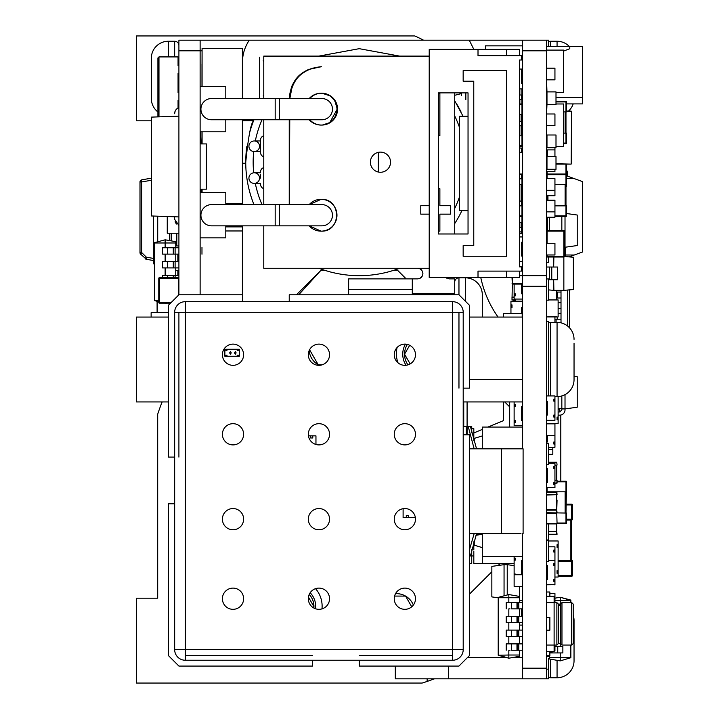 <?xml version="1.0" encoding="UTF-8"?>
<svg xmlns="http://www.w3.org/2000/svg" width="719" height="719" viewBox="0 0 719 719"><rect width="100%" height="100%" fill="white"/><g stroke="black" fill="none" stroke-linecap="round" stroke-linejoin="round"><path stroke-width="1.08" d="M454.723 233.981L454.723 92.886M429.216 268.268L263.774 268.268L263.774 225.838M348.643 294.79L348.643 278.882L417.595 278.882C420.894 278.478 422.664 276.707 422.898 273.571C422.484 270.227 420.714 268.457 417.595 268.268M420.22 278.181L422.314 275.997M422.332 271.189L419.815 268.753M446.697 278.127L445.825 277.471L449.42 278.882L445.825 277.471L449.42 278.882L454.723 278.882L454.723 293.729L412.293 293.729L412.293 289.487L348.643 289.487M454.723 294.79L454.723 293.729M296.435 294.79L320.971 270.29L298.691 294.79M318.868 268.268A113.512 113.512 0 0 0 324.637 270.29L329.958 271.854C349.497 276.968 369.018 276.968 388.53 271.854L393.868 270.29A113.512 113.512 0 0 0 399.629 268.268M405.92 278.882L397.571 270.29L406.172 278.882M522.614 317.07L469.57 317.07M168.3 317.07L136.475 317.07L136.475 401.93L168.3 401.93M522.614 50.797L522.614 40.192L546.458 40.192L546.458 50.797L522.614 50.797L522.614 448.818M546.458 50.797L546.458 678.808L522.614 678.808L522.614 533.687M522.614 222.369L522.614 215.835L522.614 222.369L521.976 222.369L521.976 233.316M522.614 184.648L522.614 174.672L522.614 184.648L522.614 174.672L522.614 184.648L521.976 184.648L521.976 205.868L522.614 205.868M522.614 135.81L522.614 145.777L522.614 135.81L522.614 145.777L522.614 135.81L521.976 135.81L521.976 114.591L522.614 114.591M512.009 277.471L512.323 284.086L522.3 284.086L512.323 284.086L522.614 283.771L522.614 275.754L519.379 275.754M522.614 299.068L514.13 299.068L514.13 301.171M522.614 233.316L519.379 233.316M546.458 678.808L548.579 678.808L548.579 669.146L546.458 669.146L548.579 669.146L548.579 658.703M546.988 103.976L546.548 114.582M546.548 125.645L546.548 136.062M546.548 79.836L546.988 92.535M556.003 92.535L563.624 92.535L563.624 50.096L546.647 50.096L546.548 68.134M552.821 447.263L552.821 454.327L548.579 454.327M548.579 449.402L552.821 449.402M546.458 437.359L547.519 437.359M546.458 482.377L547.519 482.377L547.519 468.59L546.458 468.59M548.579 463.279L554.942 463.279L554.942 466.46L553.882 466.46L553.882 468.59L554.942 468.59L554.942 482.377L553.882 482.377L553.882 484.498L554.942 484.498L554.942 487.68L546.458 487.68M554.942 484.498L554.942 482.377M554.942 468.59L554.942 466.46M546.458 579.379L547.519 579.379L547.519 565.583L546.458 565.583M546.458 584.682L554.942 584.682L554.942 560.281L548.579 560.281M554.942 579.379L553.882 579.379L553.882 581.5L554.942 581.5M554.942 563.462L553.882 563.462L553.882 565.583L554.942 565.583M546.458 178.645L554.942 178.645L554.942 195.703L547.519 195.703M553.882 195.703L554.942 195.703M546.458 409.623L547.519 409.623L547.519 401.22L546.458 401.544M546.458 415.016L547.519 415.016L546.458 414.926M547.519 254.975L554.942 254.975L554.942 243.31L546.458 243.31M553.882 254.975L554.942 254.975L553.882 254.975M546.458 200.197L554.942 200.197L554.942 211.871L547.519 211.871M553.882 211.871L554.942 211.871L554.942 217.255L547.519 217.255M554.942 645.042L554.942 651.072L554.115 651.072L554.942 651.072M547.519 171.455L554.942 171.455L554.942 169.289M553.882 171.455L554.942 171.455L553.882 171.455M547.519 230.493L547.519 218.001L546.458 218.001M548.579 546.808L554.942 546.808L554.942 549.99L553.882 549.99L553.882 552.111L554.942 552.111L554.942 560.281M554.942 552.111L554.942 549.99M549.64 656.456L547.519 656.456M547.519 415.016L547.519 401.22L547.519 409.623L547.519 406.846L546.458 406.846M554.942 322.373L554.942 316.908M553.882 217.255L554.942 217.255L553.882 217.255M547.519 221.758L546.458 221.758M546.458 420.318L554.942 420.318L554.942 395.917L546.458 395.917M554.942 415.016L553.882 415.016L553.882 417.137L554.942 417.137M554.942 399.099L553.882 399.099L553.882 401.22L554.942 401.22M546.458 401.22L547.519 401.544M546.458 441.96L547.519 441.96L547.519 435.507L546.458 435.507L554.942 435.507L554.942 423.842L546.458 423.842M554.942 435.507L553.882 435.507L554.942 435.507L554.942 441.96L553.882 441.96L553.882 444.081L554.942 444.081L554.942 447.263L548.579 447.263M547.519 156.553L547.519 149.894L554.942 149.894L554.942 156.553M554.942 444.081L554.942 441.96M554.942 602.612L554.942 593.588L549.864 593.588M547.519 574.544L546.458 574.544L547.519 574.544M554.942 584.682L547.519 584.781M553.882 584.781L554.942 584.781M554.942 299.94L548.579 299.895M554.942 149.894L553.882 149.894L554.942 149.894L554.942 147.728M553.882 190.31L547.519 190.31M547.519 125.645L554.942 125.645L554.942 113.979L546.458 113.979M553.882 125.645L554.942 125.645L553.882 125.645M547.519 79.836L554.942 79.836L554.942 68.17L546.458 68.17M553.882 79.836L554.942 79.836L553.882 79.836M546.458 168.228L546.988 168.228L546.458 168.228M546.988 156.553L546.988 169.289L556.003 169.289L556.003 156.553L546.988 156.553M546.458 157.614L546.988 157.614M546.458 146.667L546.988 146.667L546.458 146.667M546.988 135.001L546.988 147.728L556.003 147.728L556.003 135.001L546.988 135.001M546.458 136.062L546.988 136.062M546.458 103.554L546.988 103.554L546.458 103.554M546.988 91.888L546.988 104.615L556.003 104.615L556.003 91.888L546.988 91.888M546.458 92.949L546.988 92.949M558.124 396.6L558.124 417.092L557.063 417.092L557.063 419.743L558.124 419.743L558.124 423.455L546.458 423.455M558.124 419.743L558.124 417.092M554.942 577.042L558.124 577.042L558.124 540.976L548.579 540.976L548.579 534.594L557.063 534.271L548.579 534.271M558.124 544.687L557.063 544.687L557.063 547.339L558.124 547.339M558.124 570.679L557.063 570.679L557.063 573.331L558.124 573.331M557.063 316.908L547.519 316.908M558.124 316.908L558.124 299.94L548.579 299.94M547.096 230.493A0.638 0.638 -0.1 0 0 546.458 231.132L547.096 231.132L547.096 230.493L563.849 230.493L563.849 231.132L564.487 231.132A0.638 0.638 0.1 0 0 563.849 230.493M564.487 256.377A0.638 0.638 180 0 1 563.849 257.016L547.096 257.016A0.638 0.638 180 0 1 546.458 256.377A0.638 0.638 0 0 0 547.096 257.016L563.849 257.016A0.638 0.638 0.3 0 0 564.487 256.377L563.849 256.377L563.849 257.016L547.096 257.016A0.638 0.638 180 0 1 546.458 256.377A0.638 0.638 -0 0 0 547.096 257.016L563.849 257.016A0.638 0.638 -0 0 0 564.487 256.377L564.487 231.132L564.487 256.377A0.638 0.638 180 0 1 563.849 257.016L547.096 257.016L547.096 256.377L546.458 256.377M554.942 184.648L565.979 184.648L565.979 185.79L566.608 185.79A0.638 0.638 -0 0 1 565.979 186.428A0.638 0.638 0 0 0 566.608 185.79L566.608 164.112M565.979 523.639L557.054 523.639L565.979 523.639A0.638 0.638 -0 0 0 566.608 523.01L566.608 513.033L566.608 523.01A0.638 0.638 180 0 1 565.979 523.639L557.054 523.639L565.979 523.639A0.638 0.638 -0 0 0 566.608 523.01L566.608 513.033L566.608 523.01A0.638 0.638 180 0 1 565.979 523.639L565.979 523.01L557.063 523.01M546.458 491.814L565.979 491.814L565.125 491.814L565.125 513.033L566.608 513.033M565.125 513.033L546.458 512.719L556.749 513.033L546.773 513.033L546.458 510.166L546.773 495.005L557.063 494.681L556.749 491.814L546.773 491.814L556.749 492.138L556.749 494.681L546.773 494.681L546.458 492.138L557.063 492.138M547.096 487.68L547.096 491.814L547.941 491.814M557.063 481.847L565.979 481.847L565.979 513.033L566.608 481.847A0.638 0.638 -0 0 0 565.979 481.209L557.063 481.209L565.979 481.209L566.608 481.847L566.608 491.814M565.979 216.473L554.942 216.473L565.979 216.473A0.638 0.638 -0 0 0 566.608 215.835L566.608 205.868L566.608 215.835A0.638 0.638 180 0 1 565.979 216.473L565.979 215.835L554.942 215.835M565.125 184.648L565.125 205.868L566.608 205.868M566.608 184.648L566.608 174.672A0.638 0.638 0 0 0 565.979 174.043L565.979 184.648L566.608 184.648L565.979 184.648L565.979 205.868L554.942 205.868M547.096 195.703L547.096 200.197M565.979 164.112L565.979 174.043L547.096 174.043A0.638 0.638 0 0 0 546.458 174.672L566.608 174.672M563.624 111.894L566.608 111.894L566.608 101.927A0.638 0.638 0 0 0 565.979 101.289L556.003 101.289M563.624 133.114L566.608 133.114L566.608 143.081L565.979 143.719A0.638 0.638 0 0 0 566.608 143.081M563.624 143.081L565.979 143.081L565.979 101.927L566.608 101.927A0.638 0.638 0 0 0 565.979 101.289L565.979 101.927L556.003 101.927M563.624 143.719L565.979 143.719M548.579 279.763L549.64 279.763L548.579 279.763L549.64 279.763L549.64 267.028L546.458 267.028M549.64 267.028L557.549 267.028L557.549 279.763L549.64 279.763M563.849 257.016L547.096 257.016L563.849 257.016L563.849 290.368L573.376 289.532L573.376 257.258L564.478 256.476M553.675 279.763L553.882 290.368L563.849 290.368M553.666 267.028L553.882 256.422M553.882 290.368L548.579 289.901M566.608 103.895L582.525 103.895L582.525 46.609L546.458 46.609M582.525 97.532L556.003 97.532L582.525 97.532M569.79 46.609L569.79 48.73L563.624 51.049M565.547 247.183L565.547 255.002L574.292 255.002L569.124 256.881L582.525 252.01L582.525 181.619L566.608 175.822M565.547 256.566L565.547 255.002L564.487 255.002M567.668 176.209L567.668 173.881A6.363 6.363 -0 0 0 566.608 170.367M570.85 645.042L570.85 657.705L560.245 657.705L560.245 652.933M549.64 657.705L560.245 657.705L560.245 660.887L549.64 659.017L549.64 655.656M560.245 604.095L560.245 600.428L570.85 600.194L570.85 602.612M557.225 646.57L560.245 646.57L560.245 643.559M570.85 600.194L560.245 597.246L554.942 598.181L560.245 597.246L570.85 600.428M554.942 600.428L560.245 600.428L560.245 597.246L570.85 600.086M570.85 657.705L560.245 660.887L549.64 659.017M560.245 605.2L559.058 605.2M554.942 646.57L562.86 646.57L562.86 652.933L549.864 652.933M552.102 651.405L552.102 652.933M550.278 652.933L550.278 651.405L550.278 652.933M557.063 523.576L546.458 523.576L556.749 523.899L546.773 523.899L556.749 523.899L546.773 523.899L556.749 523.899L546.773 523.576L546.773 513.609L556.749 513.609L557.063 523.576L556.749 513.285L546.458 513.609L556.749 513.285M556.749 290.368L556.749 299.94M546.773 468.59L546.458 480.535L547.519 480.535M554.942 465.364L556.749 465.364L556.749 480.211L554.942 480.211M547.519 480.211L546.773 480.211M554.942 480.535L557.063 480.535L556.749 483.078L554.942 483.078M554.942 483.393L557.063 483.078L557.063 480.535M548.579 462.497L556.749 462.497L557.063 465.04L556.749 462.182L548.579 462.182M557.063 534.271L556.749 531.727L556.749 534.594L548.579 534.594M556.749 523.899L556.749 531.404L548.579 531.404M557.063 500.136L556.749 510.427M557.063 512.719L556.749 510.166L556.749 513.033M556.749 494.681L556.749 509.852L546.773 509.852M546.458 278.954L548.579 278.954L548.579 300.174L546.458 300.174M546.458 443.317L548.579 443.317L548.579 464.537L546.458 464.537M548.579 523.899L548.579 539.978L546.458 539.978M546.458 540.32L548.579 540.32L548.579 561.539L546.458 561.539M548.579 257.016L548.579 262.444L546.458 262.444M561.009 322.84L561.009 319.218L554.942 319.218M556.749 298.008L561.009 298.008L561.009 292.067L556.749 292.067M567.722 290.027L567.722 326.138M561.009 319.218L561.009 313.286L558.124 313.286M558.124 308.613L561.009 308.613L561.009 302.672L558.124 302.672M561.009 302.672L561.009 298.008L561.009 302.672M557.189 292.067L557.189 298.008M557.189 316.908L557.189 319.218M569.709 328.017L569.709 289.856M561.009 292.067L561.009 290.368M561.009 313.286L561.009 308.613M556.003 146.406L563.624 146.406L563.624 103.976L556.003 103.976M556.003 164.112L571.156 164.112L556.003 163.752M571.578 163.689L571.578 111.499L571.156 163.689M571.156 111.077L566.608 111.077L571.578 111.499M548.579 395.917L548.579 321.312L546.458 321.312M546.458 275.692L522.614 275.692M522.614 40.192L200.125 40.192L200.125 50.797L202.084 50.797L201.976 86.514L202.084 48.524L202.084 86.514M405.588 40.192L370.276 40.192M348.221 40.192L312.909 40.192M274.182 40.192L249.457 40.192M454.723 95.285L461.589 93.542M318.868 56.109L359.239 48.676L399.629 56.109M454.723 100.795L463.036 116.226M461.895 210.64A113.512 113.512 0 0 1 454.723 223.582M253.969 204.618A113.512 113.512 0 0 1 245.745 163.249A113.512 113.512 0 0 1 245.745 162.539M249.583 132.898A113.512 113.512 0 0 1 253.546 120.819C250.877 123.246 248.28 137.041 245.745 162.188L245.745 163.249L242.555 163.249M242.555 120.819L253.546 120.819L253.969 119.758M456.331 103.374A113.512 113.512 0 0 1 460.987 111.849M245.745 161.146A113.512 113.512 0 0 1 246.842 146.424M498.06 317.07A106.079 106.079 0 0 1 480.768 277.471M423.554 40.192A137.904 137.904 0 0 0 414.764 35.95L136.475 35.95L136.475 120.819L151.439 120.819M560.056 411.951A212.168 212.168 0 0 0 558.852 408.509M560.802 415.043L560.802 481.209M509.681 406.873L504.738 401.93M503.606 401.93L503.606 420.579L487.976 427.068M482.305 429.423L473.821 432.955M522.614 657.588L512.261 657.588M506.607 657.588L467.449 657.588M500.217 563.426L498.141 565.502M491.85 571.776L469.57 594.029M522.614 678.808L448.359 678.808L448.359 666.073M448.359 678.808L395.315 678.808L395.315 666.073M546.458 668.194L522.614 668.194M546.458 286.306L522.614 286.306M162.143 401.93A212.168 212.168 0 0 0 157.695 414.189L157.695 598.181L136.475 598.181L136.475 683.05L422.179 683.05A212.168 212.168 0 0 0 427.14 681.441L434.492 678.808M249.232 120.819L248.567 119.758M242.555 50.797L242.564 61.412C242.528 54.285 244.757 47.211 249.232 40.192M469.264 40.192L473.839 49.395M469.57 379.659L522.614 379.659M463.207 401.93L522.614 401.93M412.293 278.882L412.293 289.487M422.862 272.968L422.889 273.858M422.439 275.719L420.157 278.217M546.458 40.192L548.579 40.192L548.579 46.609M482.305 448.818L482.305 427.068L522.614 427.068M476.553 533.687L470.424 555.958L469.57 555.958L473.821 555.958L473.821 563.426L482.305 563.426L482.305 556.488L522.614 556.488L482.305 556.488L482.305 533.687M482.305 556.488L522.614 556.488M476.355 534.217L482.305 534.217L475.942 535.331M474.243 540.409L474.243 545.173L482.305 547.635L482.305 548.57M479.294 448.818L476.355 448.297M474.243 442.095L474.243 438.392L482.305 435.93M521.554 573.492L522.048 573.537M514.13 563.426L482.305 563.426M521.554 560.245L522.614 560.245M521.554 69.06L519.379 69.06M521.5 57.394L522.614 57.394M522.614 69.806L521.554 69.806L521.554 83.593L522.614 83.593M519.379 88.895L522.614 88.895M522.614 425.711L514.13 425.711L514.13 422.529L515.19 422.529L515.19 420.399L514.13 420.399L514.13 406.612L515.19 406.612L515.19 404.491L514.13 404.491L514.13 401.93L514.13 408.563M521.554 408.563L522.614 408.563L521.554 408.563M521.554 420.399L521.554 406.612L521.554 420.399L522.614 420.399M521.554 284.086L521.554 293.765L522.614 293.765M514.13 284.086L514.13 299.068M515.19 295.886L515.19 293.765L514.13 293.765L514.13 295.886L515.19 295.886M521.554 406.612L522.614 406.612M514.13 404.491L514.13 406.612M514.13 420.399L514.13 422.529M522.614 560.2L521.554 560.2L521.554 573.987L522.614 573.987M515.19 574.733L515.19 573.987L514.13 573.987L514.13 560.2L515.19 560.2L515.19 558.079L514.13 558.079L514.13 556.488M514.13 558.079L514.13 560.2M514.13 573.987L514.13 586.398L521.554 586.398M522.614 574.733L514.13 574.733M514.13 586.398L515.19 586.398M522.614 285.362L521.554 285.362L521.554 293.765M521.554 299.068L522.614 299.149M515.19 301.171L515.19 299.149L514.13 299.149M521.554 608.867L521.554 616.291M519.433 600.698L522.614 600.698M522.614 625.099L519.433 625.099M522.614 242.249L521.554 242.249L521.554 256.036L522.614 256.036M519.379 236.946L522.614 236.946M522.614 261.348L519.379 261.348M522.614 307.534L521.554 307.534L521.554 313.277M522.614 301.171L510.948 301.171L510.948 313.718M510.948 307.534L512.009 307.534L512.009 304.883L510.948 304.883M519.379 222.369L521.976 222.369L521.976 216.473A0.638 0.638 0 0 0 522.614 215.835L521.976 215.835L521.976 216.473L519.379 216.473M519.379 215.835L521.976 215.835L521.976 205.868L519.379 205.868M519.379 184.648L521.976 184.648L521.976 174.672L522.614 174.672A0.638 0.638 0 0 0 521.976 174.043L519.379 174.043M521.131 125.771L521.131 135.81L521.976 135.81L521.976 114.591L519.379 114.591M521.976 146.415L519.379 146.415L521.976 146.415A0.638 0.638 -0 0 0 522.614 145.777A0.638 0.638 180 0 1 521.976 146.415L519.379 146.415L521.976 146.415L519.379 146.415L521.976 146.415L519.379 146.415L521.976 146.415L521.976 145.777L519.379 145.777M519.379 104.615L522.614 104.615A0.638 0.638 -0 0 0 521.976 103.985L519.379 103.985M521.131 121.529L521.131 114.591L521.976 114.591L521.976 103.985A0.638 0.638 0 0 1 522.614 104.615M521.131 135.81L519.379 135.81M509.681 427.068L509.681 401.93M485.487 49.395L485.487 45.836L522.614 45.836M503.516 317.07L503.516 313.718L522.192 313.718L522.192 317.07M518.372 313.718L522.614 313.277M519.433 586.398L519.433 596.419L508.827 594.55L519.433 596.419L519.433 602.504L522.614 602.504L518.794 602.504L518.794 608.867L511.838 608.867M506.212 608.867L506.212 602.504L518.794 602.504L518.794 608.867L522.614 608.867L519.433 608.867L519.433 616.291L522.614 616.291L518.794 616.291L518.794 622.663L506.212 622.663L510.014 622.663L508.827 622.663L508.827 630.087M506.212 622.663L506.212 616.291L518.794 616.291L518.794 622.663L522.614 622.663L519.433 622.663L519.433 630.087M508.827 594.55L498.213 597.39L508.827 594.55L508.827 597.732L519.433 597.732M508.827 616.291L508.827 608.867L510.014 608.867M508.827 602.504L508.827 597.732L498.213 597.732L498.213 655.243L508.827 658.2L519.433 656.33L508.827 658.2L498.213 655.018M519.433 655.018L508.827 655.018L508.827 658.2L519.433 656.33L519.433 650.237L522.614 650.237L511.838 650.237M519.433 643.873L519.433 636.45L506.212 636.45L510.014 636.45L508.827 636.45L508.827 643.873M498.213 655.243L508.827 655.018L508.827 650.237L510.014 650.237M517.491 616.291L517.491 622.663L522.614 622.663M516.988 622.663L516.97 616.291M517.491 602.504L517.491 608.867L522.614 608.867M516.988 608.867L516.97 602.504M522.614 630.087L518.794 630.087L518.794 636.45L518.794 630.087L506.212 630.087L506.212 636.45M517.491 630.087L517.491 636.45L522.614 636.45M516.988 636.45L516.97 630.087M522.614 643.873L518.794 643.873L518.794 650.237L518.794 643.873L506.212 643.873L506.212 650.237M517.491 643.873L517.491 650.237L522.614 650.237M516.988 650.237L516.97 643.873M522.3 275.754L522.3 284.086L512.323 284.086L522.3 284.086L512.323 284.086L512.323 277.471M512.323 284.086L512.009 299.85L512.009 297.307L514.13 297.307M522.3 293.765L522.3 285.362M514.13 296.992L512.009 297.307M514.13 300.174L512.009 299.85M521.554 77.176L522.614 77.176M521.104 88.895L521.104 95.007L521.104 88.895M522.614 98.395L521.5 98.395M521.104 103.985L521.104 99.258M522.614 224.535L521.976 224.526M263.774 204.618L263.774 119.758M263.774 98.539L263.774 56.109L429.216 56.109M309.287 225.838L320.998 231.141C341.552 232.273 341.75 198.39 321.141 199.316L309.278 204.618M309.781 98.539A15.908 15.908 0 0 1 337.553 109.225A15.908 15.908 0 0 1 309.781 119.758M438.338 135.666L439.875 135.666L439.875 93.236L438.338 93.236M370.384 162.188A10.075 10.075 0 0 1 380.468 152.113A10.075 10.075 0 0 1 390.543 162.188A10.075 10.075 0 0 1 380.468 172.263A10.075 10.075 0 0 1 370.384 162.188M438.338 231.123L439.875 231.123L439.875 214.154L450.48 214.154L450.48 205.697L439.875 205.697L439.875 188.711L438.338 188.711M429.216 205.697L420.777 205.697L420.777 214.154L429.216 214.154M292.139 86.747L289.874 98.377C291.635 79.396 302.142 68.835 321.384 66.705C301.692 68.593 290.97 79.207 289.236 98.539M289.236 119.758L289.236 204.618M289.344 204.618L289.766 119.758M297.369 78.02L298.187 77.086M309.026 69.357L321.384 66.705M308.676 69.231L298.538 76.043M296.075 78.838L291.546 86.648M321.977 93.236L329.437 95.618M335.081 101.613L336.914 107.778M336.546 112.802L335.045 116.739M329.284 122.769L322.409 125.043M329.581 122.94L337.544 108.56M335.575 101.46L329.688 95.42M378.347 152.338L378.347 172.039M309.197 119.758A15.908 15.908 0 0 0 336.968 109.144A15.908 15.908 0 0 0 309.197 98.539M309.197 225.838A15.908 15.908 0 0 0 336.968 215.233A15.908 15.908 0 0 0 309.197 204.618M321.15 225.838L321.456 225.829A10.605 10.605 0 0 0 332.466 215.233A10.605 10.605 0 0 0 321.456 204.627A10.605 10.605 0 0 1 332.466 215.233A10.605 10.605 0 0 1 321.456 225.829M211.53 225.838L275.179 225.838L275.179 204.618L211.53 204.618A10.605 10.605 0 0 0 200.925 215.233A10.605 10.605 0 0 0 211.53 225.838A10.605 10.605 0 0 1 200.925 215.233M321.15 119.758L321.456 119.749A10.605 10.605 0 0 0 332.466 109.144A10.605 10.605 0 0 0 321.456 98.548A10.605 10.605 0 0 1 332.466 109.144A10.605 10.605 0 0 1 321.456 119.749M211.53 119.758L275.179 119.758L275.179 98.539L211.53 98.539A10.605 10.605 0 0 0 200.925 109.144A10.605 10.605 0 0 0 211.53 119.758A10.605 10.605 0 0 1 200.925 109.144M248.927 146.272A5.303 5.303 0 0 0 254.229 151.583A5.303 5.303 0 0 0 259.532 146.272A5.303 5.303 0 0 0 254.229 140.969A5.303 5.303 0 0 0 248.927 146.272M260.593 146.272L260.593 142.425M260.593 141.814L260.593 143.692M263.774 135.801A4.242 4.242 0 0 0 260.593 139.908L260.593 139.917M254.229 140.969L260.593 140.969L260.593 140.16M260.593 147.602L260.593 148.887M254.229 151.583L260.593 151.583L260.593 147.593M263.774 156.751A4.242 4.242 0 0 1 260.593 152.644M248.927 178.096A5.303 5.303 0 0 0 254.229 183.408A5.303 5.303 0 0 0 259.532 178.096A5.303 5.303 0 0 0 254.229 172.794A5.303 5.303 0 0 0 248.927 178.096M260.593 178.096L260.593 174.25M260.593 174.223L260.593 175.517M260.593 171.733L260.593 171.742A4.242 4.242 0 0 1 263.774 167.626M254.229 172.794L260.593 172.794L260.593 171.985M260.593 183.309L254.229 183.408M263.774 188.576A4.242 4.242 0 0 1 260.593 184.468M454.723 208.429A106.079 106.079 0 0 0 459.549 196.727M459.549 127.649A106.079 106.079 0 0 0 454.723 115.948M262.022 119.758A106.079 106.079 0 0 0 255.308 140.969M253.699 151.556A106.079 106.079 0 0 0 253.699 172.821M255.308 183.408A106.079 106.079 0 0 0 262.022 204.618M253.169 162.188C253.313 169.028 253.313 169.028 253.169 162.188M253.205 159.321L253.268 157.533M233.01 508.549A10.605 10.605 0 0 1 243.615 519.154A10.605 10.605 0 0 1 233.01 529.759A10.605 10.605 0 0 1 222.405 519.154A10.605 10.605 0 0 1 233.01 508.549M318.939 423.68A10.605 10.605 0 0 1 329.545 434.285A10.605 10.605 0 0 1 318.939 444.899A10.605 10.605 0 0 1 308.325 434.285A10.605 10.605 0 0 1 318.939 423.68M318.939 344.122A10.605 10.605 0 0 1 329.545 354.728A10.605 10.605 0 0 1 318.939 365.333A10.605 10.605 0 0 1 308.325 354.728A10.605 10.605 0 0 1 318.939 344.122M404.86 344.122A10.605 10.605 0 0 1 415.474 354.728A10.605 10.605 0 0 1 404.86 365.333A10.605 10.605 0 0 1 394.255 354.728A10.605 10.605 0 0 1 404.86 344.122M404.86 423.68A10.605 10.605 0 0 1 415.474 434.285A10.605 10.605 0 0 1 404.86 444.899A10.605 10.605 0 0 1 394.255 434.285A10.605 10.605 0 0 1 404.86 423.68M233.01 344.122A10.605 10.605 0 0 1 243.615 354.728A10.605 10.605 0 0 1 233.01 365.333A10.605 10.605 0 0 1 222.405 354.728A10.605 10.605 0 0 1 233.01 344.122M233.01 423.68A10.605 10.605 0 0 1 243.615 434.285A10.605 10.605 0 0 1 233.01 444.899A10.605 10.605 0 0 1 222.405 434.285A10.605 10.605 0 0 1 233.01 423.68M318.939 508.549A10.605 10.605 0 0 1 329.545 519.154A10.605 10.605 0 0 1 318.939 529.759A10.605 10.605 0 0 1 308.325 519.154A10.605 10.605 0 0 1 318.939 508.549M318.939 588.106A10.605 10.605 0 0 1 329.545 598.711A10.605 10.605 0 0 1 318.939 609.326A10.605 10.605 0 0 1 308.325 598.711A10.605 10.605 0 0 1 318.939 588.106M404.86 588.106A10.605 10.605 0 0 1 415.474 598.711A10.605 10.605 0 0 1 404.86 609.326A10.605 10.605 0 0 1 394.255 598.711A10.605 10.605 0 0 1 404.86 588.106M404.86 508.549A10.605 10.605 0 0 1 415.474 519.154A10.605 10.605 0 0 1 404.86 529.759A10.605 10.605 0 0 1 394.255 519.154A10.605 10.605 0 0 1 404.86 508.549M233.01 588.106A10.605 10.605 0 0 1 243.615 598.711A10.605 10.605 0 0 1 233.01 609.326A10.605 10.605 0 0 1 222.405 598.711A10.605 10.605 0 0 1 233.01 588.106M185.277 660.24L452.602 660.24A10.605 10.605 31 0 0 463.207 649.634L463.207 312.298A10.605 10.605 -59 0 0 452.602 301.683L185.277 301.683A10.605 10.605 59 0 0 174.663 312.298L174.663 649.634A10.605 10.605 -31 0 0 185.277 660.24L185.277 312.298L452.602 312.298L452.602 649.634L174.663 649.634M471.736 563.426L469.57 563.426L471.736 563.426L471.736 549.631M471.736 432.874L471.736 426.538L468.231 426.538L474.145 448.818L507.632 448.818M471.736 428.659L473.821 428.659L473.821 440.711M476.553 448.818L470.424 426.538M469.57 549.316L474.145 533.687L520.978 533.687M466.298 434.815L466.298 426.538L468.231 426.538M469.57 533.687L501.395 533.687L501.395 448.818L523.099 448.818L523.099 533.687M501.395 448.818L469.57 448.818M466.298 426.538L463.207 426.538M359.248 660.24L359.248 666.073L458.965 666.073L469.57 655.467L469.57 434.815L463.207 434.815M359.248 655.467L452.602 655.467M315.542 588.663A26.522 26.522 0 0 1 321.977 608.876M398.011 362.825A26.522 26.522 0 0 1 397.104 347.493M403.107 517.572L403.107 508.693L403.107 517.572L415.357 517.572M315.956 435.849L315.956 444.468L315.956 435.849L308.442 435.849M224.867 349.263L224.867 356.264L239.292 356.264L239.292 349.263L224.867 349.263L224.867 356.264M408.41 517.572L408.41 515.451L406.289 515.451L406.289 517.572M310.653 435.849L310.653 437.97L312.774 437.97L312.774 435.849M225.928 349.263L225.928 350.324L226.988 350.324L226.988 349.263M237.171 349.263L237.171 350.324L238.232 350.324L238.232 349.263M238.232 356.264L238.232 355.204L237.171 355.204L237.171 356.264M226.988 356.264L226.988 355.204L225.928 355.204L225.928 356.264M200.125 294.79L200.125 50.797L178.905 50.797L178.905 294.79L168.3 305.395L168.3 457.095L174.663 457.095M178.905 294.79L242.555 294.79L242.555 301.683M178.905 312.298L178.905 457.095M174.663 503.767L168.3 503.767L168.3 655.467L178.905 666.073L312.576 666.073L312.576 660.24M312.576 655.467L185.277 655.467M463.207 388.143L469.57 388.143L469.57 305.395L458.965 294.79L289.236 294.79L289.236 301.683M458.965 388.143L458.965 312.298M473.821 551.096L473.821 555.958M473.821 541.793L473.821 544.13M473.821 547.608L473.821 549.514M473.821 545.712L473.821 546.898M230.439 351.537L229.631 352.876L230.439 354.224L231.23 352.876L230.439 351.537M235.338 351.537L234.529 352.876L235.338 354.224L236.12 352.876L235.338 351.537M178.905 50.797L178.905 40.192L200.125 40.192M178.905 143.899L178.905 144.69M178.905 116.954L178.905 117.745M178.905 100.579L178.06 100.831L178.905 100.831M178.905 92.418L178.06 92.544L178.905 91.978M178.06 90.01L178.905 90.01L178.905 90.801M178.905 73.635L178.06 73.886M178.905 65.474L178.06 65.6L178.06 56.918L158.971 56.918L157.91 57.978L157.91 116.891L157.91 57.978L158.971 56.918L158.971 116.846M178.905 151.7L178.905 150.909M167.257 233.226L167.257 216.518L167.257 233.226L178.905 233.226L178.905 247.129M176.802 245.952L176.802 233.226M201.976 131.784L201.976 143.908L201.976 131.784M202.084 131.784L202.084 143.908M242.492 204.618L242.474 119.758L242.474 203.396L242.474 119.758L242.474 203.396L225.802 203.396L242.393 203.396L242.393 119.758M202.084 192.593L202.084 189.178L206.407 189.178L201.023 189.178L202.084 189.178L202.084 192.593M202.084 48.524L242.393 48.524L242.474 98.539M242.393 98.539L242.393 48.524M201.985 189.178L202.012 192.593M242.474 203.396L225.802 203.396L242.474 203.396M201.976 82.469L201.994 64.27M242.393 203.396L242.474 119.758M242.555 119.758L242.555 178.096M242.555 204.618L242.465 182.347M225.802 226.898L242.555 226.898L242.555 225.838M206.407 189.178L206.407 143.908L201.023 143.908L200.601 131.784M200.898 192.593L201.023 189.178M242.465 294.79L242.555 226.898L242.555 294.79M242.474 230.97L225.802 230.97L242.393 230.97L242.393 294.79M201.976 254.202L201.976 247.408M225.802 131.784L200.125 131.784L225.802 131.784L225.802 119.758M200.125 86.514L225.802 86.514L225.802 98.539M225.802 237.863L200.125 237.863L225.802 237.863L225.802 225.838M200.125 192.593L225.802 192.593L225.802 204.618M463.737 401.93L463.737 426.538L463.737 401.93M467.089 401.93L467.089 434.815M178.905 245.952L175.742 245.952M177.863 254.122L177.863 261.545L177.863 259.954L178.905 259.954L177.863 259.954L177.863 261.545L177.863 259.954M175.742 270.353L178.905 270.353M177.863 270.353L177.863 275.341M178.321 277.687A0.638 0.638 -45 0 0 178.285 277.687L178.905 278.172A0.638 0.638 -45 0 0 178.285 277.687L159.402 277.687L158.773 278.316L158.773 302.51L159.402 303.139L158.773 302.51L159.402 303.139L170.556 303.139L159.402 303.139L170.556 303.139L159.402 303.139L159.402 277.687L158.773 278.316L158.773 302.51A0.638 0.638 -45 0 0 159.402 303.139L170.556 303.139M158.773 278.316L178.285 278.316L178.285 277.687L159.402 277.687A0.638 0.638 -45 0 0 158.773 278.316L158.773 302.51L171.194 302.51M151.134 317.07L151.134 312.666L168.3 312.666M178.905 73.473L178.06 73.482L178.06 92.544M178.905 100.417L178.06 100.426L178.06 108.003M178.905 65.186L178.06 65.186M157.91 67.703L157.91 61.124L157.91 67.703M165.136 247.758L162.521 247.758L167.644 247.758L165.136 247.758L165.136 239.804L154.531 242.645L154.531 300.605L158.773 301.746L154.531 300.605M165.136 261.545L162.521 261.545L167.644 261.545L165.136 261.545L165.136 254.122M167.644 277.687L167.644 275.341L162.521 275.341L162.521 277.687L162.521 275.341L165.136 275.341L165.136 267.908M165.136 239.804L154.531 242.645L165.136 239.804L175.742 241.674L165.136 239.804L175.742 241.674L175.742 247.758L178.905 247.758L175.112 247.758L175.103 254.122L178.905 254.122L162.521 254.122L162.521 247.758L162.521 254.122M175.742 254.122L175.742 261.545L178.905 261.545L175.103 261.545L175.103 267.908L178.905 267.908L162.521 267.908L162.521 261.545M175.742 267.908L175.742 275.341L178.905 275.341L175.112 275.341L175.103 277.687L175.103 275.341L178.905 275.341L175.742 275.341M165.136 275.341L168.156 275.341M165.136 303.454L166.88 303.139L165.136 303.139M175.742 261.545L178.905 261.545L175.103 261.545L175.103 267.908M175.742 247.758L178.905 247.758L175.103 247.758L175.103 254.122M167.644 275.341L173.279 275.341L173.288 277.687M173.279 275.341L175.103 275.341M173.297 267.908L173.279 261.545L175.103 261.545M167.644 267.908L167.644 261.545L173.279 261.545M173.297 254.122L173.279 247.758L175.103 247.758M167.644 254.122L167.644 247.758L173.279 247.758M175.103 111.265L174.618 113.728A6.471 6.471 18.4 0 1 178.905 107.634L176.622 109.045M178.905 116.154L151.439 117.116L151.439 140.241M178.905 225.442L174.618 219.286L174.618 216.779L178.905 216.922L151.439 215.97L151.439 117.116M151.439 143.926L151.439 161.793M151.439 168.839L151.439 190.418M151.439 191.946L151.439 200.367M151.439 201.895L151.439 215.97L174.618 216.779L174.618 219.286M151.439 185.565L151.439 178.096M151.439 168.704L151.439 161.928M151.439 175.193L151.439 174.304M151.439 186.023L151.439 206.245M176.622 224.031A6.471 6.471 -161.6 0 1 175.103 221.812M154.531 265.014A6.363 6.363 -63.4 0 1 153.471 261.5L153.471 260.53L146.272 259.262A2.121 2.121 116.6 0 1 145.139 258.678A2.121 2.121 -63.4 0 0 146.272 259.262L146.272 257.159L146.272 259.262M153.453 258.642L153.471 260.53L154.531 260.53L153.471 260.53M140.124 252.648L141.751 252.648L146.361 257.177L153.471 258.427L153.471 216.042M140.025 181.943L139.998 181.943A2.121 2.121 115.3 0 1 139.998 181.808A2.121 2.121 -63.4 0 0 139.998 181.943L141.751 181.943L141.751 179.858A2.121 2.121 -63.4 0 0 139.998 181.808A2.121 2.121 0 0 1 141.751 179.858L151.439 178.15M151.439 180.244L141.751 181.943L141.751 252.648L139.998 252.648A2.121 2.121 -63.4 0 0 140.618 254.149A2.121 2.121 116.6 0 1 139.998 252.648L139.998 181.943M171.185 233.226L171.185 240.865M157.713 216.185L157.713 241.791M146.317 257.123L145.31 258.292L146.361 257.177M145.31 258.292L140.618 254.149L141.751 252.648M157.281 312.666L157.299 301.351M169.459 303.139L169.459 304.236L169.459 303.139M157.084 301.288L157.11 312.666M522.425 608.867L522.614 611.069L521.554 611.159L522.614 611.069M504.055 595.826L504.055 563.777L504.055 564.667L491.85 566.383L491.85 596.905L498.213 597.795M514.13 565.637L507.237 564.667L507.255 563.426M507.237 563.741L507.237 564.667L504.055 564.667L504.055 563.777A5.303 5.303 33.7 0 1 504.064 563.426M507.237 594.973L507.237 564.667M491.85 570.446L491.85 579.262L491.85 570.446M571.542 520.026A0.791 0.791 -26.6 0 0 572.45 519.235A0.791 0.791 153.4 0 1 571.542 520.026L570.868 520.035L570.868 560.344L558.124 560.344L571.659 560.344L571.659 520.035L571.659 575.461L558.124 575.461M558.124 561.135L572.45 561.135L572.45 575.461A0.791 0.791 153.4 0 1 571.659 576.252L558.124 576.252L571.659 576.252A0.791 0.791 -26.6 0 0 572.45 575.461L572.45 561.135A0.791 0.791 -26.6 0 0 571.515 560.353M572.45 504.918L572.45 519.235L572.45 504.918A0.791 0.791 -26.6 0 0 571.659 504.118L565.979 504.118L571.659 504.118L571.659 504.918L572.45 504.918L572.45 519.235L571.057 520.035M566.608 520.035L570.868 520.035M565.017 248.154A5.303 5.303 -0 0 1 564.487 250.491A5.303 5.303 -0 0 0 565.017 248.154L565.017 247.255L577.222 245.538L577.222 215.026L566.608 213.534M564.487 247.255L565.017 247.255L564.487 247.255M565.017 216.473L565.017 247.255M561.836 230.493L561.836 216.473M549.64 230.493L549.64 217.255M519.379 174.573L521.5 174.573L521.5 178.815L519.379 178.815M519.379 148.051L521.5 148.051L521.5 152.293L519.379 152.293M519.379 201.095L521.5 201.095L521.5 205.337L519.379 205.337M519.379 121.529L521.5 121.529L521.5 125.771L519.379 125.771M519.379 95.007L521.5 95.007L521.5 99.258L519.379 99.258M519.379 55.758L519.379 49.395L478.009 49.395L478.009 55.758L521.5 55.758L521.5 60.001L519.379 60.001L519.379 266.866L521.5 266.866L521.5 271.108L478.009 271.108L478.009 277.471L519.379 277.471L519.379 271.108M478.009 271.108L478.009 277.471L429.216 277.471L429.216 49.395L478.009 49.395L478.009 55.758M438.338 233.981L468.042 233.981L468.042 92.886L438.338 92.886L438.338 233.981M468.042 210.64L459.549 210.64L459.549 116.226L468.042 116.226M463.162 70.615L463.162 81.22L473.767 81.22L473.767 245.646L463.162 245.646L463.162 256.252L506.652 256.252L506.652 70.615L463.162 70.615L463.162 81.22M473.767 81.22L473.767 245.646M463.162 245.646L463.162 256.252M506.652 55.758L506.652 49.395L506.652 55.758M506.652 277.471L506.652 271.108L506.652 277.471M519.379 227.617L521.5 227.617L521.5 231.86L519.379 231.86M565.017 409.821A5.303 5.303 -0 0 1 559.804 415.151L558.124 415.187L559.804 415.151A5.303 5.303 -0 0 0 565.017 409.821L565.017 408.922L577.222 407.215L577.222 376.693L574.041 376.244M558.124 408.401L565.017 408.922L561.836 408.922L561.836 409.848L559.741 411.969L558.124 412.005M565.017 394.65L565.017 408.922M561.836 408.922L561.836 395.944M546.683 592.007L546.683 602.612L546.683 592.007L549.864 592.007L549.864 596.249M546.683 602.612L546.683 651.405L546.683 602.612L554.115 602.612L554.115 651.405L546.683 651.405L546.683 655.656L546.683 651.405L554.115 651.405L549.864 651.405L549.864 655.656L546.683 655.656L549.864 655.656M546.683 596.249L554.115 596.249L554.115 602.612L556.874 602.612L556.874 645.042L546.683 645.042M546.683 630.195L549.864 630.195L549.864 617.459L546.683 617.459M556.874 602.612L558.357 604.095L558.357 643.559L556.874 645.042M558.357 643.559L560.478 643.559L560.478 604.095L558.357 604.095M560.478 604.095L561.961 602.612L561.961 645.042L560.478 643.559M561.961 645.042L571.722 645.042L573.205 643.559L573.205 604.095L571.722 602.612L561.961 602.612M571.722 602.612L571.722 645.042M319.263 365.333A18.352 18.352 0 0 1 309.152 350.629M322.31 364.785L318.247 364.785L309.565 349.749M395.549 593.642A18.352 18.352 0 0 1 413.371 605.047M394.587 596.078L405.552 596.078L411.735 606.791M263.163 60.8L263.774 61.412M263.774 95.357L263.163 95.969M259.532 57.169L259.532 98.539M178.905 45.495A4.242 4.242 -0 0 0 174.663 41.253L168.3 41.253A16.977 16.977 180 0 0 151.332 58.212L151.332 98.548L151.332 58.212M157.91 111.957A16.977 16.977 180 0 1 151.332 98.548M407.97 364.866A18.352 18.352 0 0 1 407.367 344.419M410.163 363.922L404.545 354.197L409.695 345.282M309.242 594.397A18.352 18.352 0 0 1 313.897 608.049M308.451 597.138L313.951 606.674L313.34 607.726M548.579 322.939A4.242 4.242 0 0 1 550.7 322.373L557.063 322.373L557.063 396.627L554.942 396.627M557.063 396.627A16.977 16.977 180 0 0 574.041 379.668L574.041 375.776M574.041 343.215L574.041 379.668M574.041 339.332A16.977 16.977 180 0 0 557.063 322.373M574.041 368.676L574.041 377.852M548.579 677.181A4.242 4.242 180 0 0 550.7 677.747L557.063 677.747A16.977 16.977 0 0 0 574.041 660.788L574.041 620.452L574.041 660.788M573.205 615.221A16.977 16.977 0 0 1 574.041 620.452M465.831 99.599L465.831 92.886M461.589 95.357L461.589 92.886M548.579 41.819A4.242 4.242 0 0 1 550.7 41.253L557.063 41.253L557.063 46.609M568.504 111.077A16.977 16.977 180 0 0 573.169 103.895M569.439 46.609A16.977 16.977 180 0 0 557.063 41.253M482.305 298.673L482.305 294.781A16.977 16.977 0 0 0 465.328 277.813L458.965 277.813A4.242 4.242 0 0 0 454.723 282.064M465.328 301.153L465.328 277.813A16.977 16.977 0 0 1 482.305 294.781L482.305 317.07M482.305 296.596L482.305 294.781M324.637 270.29L320.971 270.29M397.571 270.29L393.868 270.29M522.614 275.323L519.379 275.323M519.379 233.738L522.614 233.738M547.096 243.31L547.096 231.132L563.849 231.132L563.849 256.377L547.096 256.377L547.096 254.975M565.979 174.043L547.096 174.043L547.096 171.455M566.608 523.01L565.979 523.01L565.979 513.033M566.608 215.835L565.979 215.835L565.979 205.868M547.941 200.197L547.941 195.703M547.096 178.645L547.096 174.043M565.125 111.894L565.125 133.114M551.761 267.028L551.761 279.763M566.608 178.618L574.292 178.618M554.942 598.181L560.245 597.246M557.737 646.57L557.737 652.933M551.581 651.405L551.581 652.933M556.749 465.364L554.942 465.04M546.773 482.377L546.458 480.535M548.579 531.727L556.749 531.727M546.773 510.166L556.749 510.166M556.093 319.218L556.093 322.373M566.608 111.499L571.156 111.499M427.14 678.808L427.14 681.441M521.131 222.369L521.131 227.617M521.131 231.86L521.131 233.316M521.131 184.648L521.131 201.095M521.131 205.337L521.131 205.868M521.5 174.672L521.976 174.043M521.976 135.81L521.976 145.777L522.614 145.777M511.335 622.663L511.335 616.291M511.335 608.867L511.335 602.504M511.335 636.45L511.335 630.087M511.335 650.237L511.335 643.873M522.614 283.771L512.009 283.771M514.13 299.85L512.323 299.85M275.179 204.618L279.421 204.618L279.421 225.838L321.851 225.838M275.179 98.539L279.421 98.539L279.421 119.758L321.851 119.758M452.602 649.634L452.602 660.24A10.605 10.605 31 0 0 463.207 649.634L452.602 649.634M452.602 301.683L452.602 312.298L463.207 312.298M174.663 312.298L185.277 312.298L185.277 301.683M178.285 295.41L178.285 278.316L178.905 278.316M178.06 102.952L178.905 102.952M178.06 76.007L178.905 76.007M158.773 300.263L154.531 300.263M154.531 242.986L175.742 242.986M154.531 258.427L153.471 258.427M169.432 233.226L169.432 240.559M571.659 560.344L570.868 560.344L571.659 560.344A0.791 0.791 0 0 1 572.45 561.135L572.45 575.461L571.659 575.461L571.659 576.252L558.124 576.252M565.979 504.918L571.659 504.918L571.659 519.235L566.608 519.235M174.663 41.253L174.663 56.918M168.3 56.918L168.3 41.253M405.435 344.131A20.159 20.159 0 0 0 406.055 365.27M315.641 608.795A20.159 20.159 0 0 0 310.168 592.744M550.7 395.917L550.7 322.373M550.7 677.747L550.7 659.206M557.063 660.33L557.063 677.747M550.7 46.609L550.7 41.253M458.965 294.79L458.965 277.813M279.421 204.618L321.851 204.618M275.179 225.838L279.421 225.838M279.421 98.539L321.851 98.539M275.179 119.758L279.421 119.758"/></g></svg>
